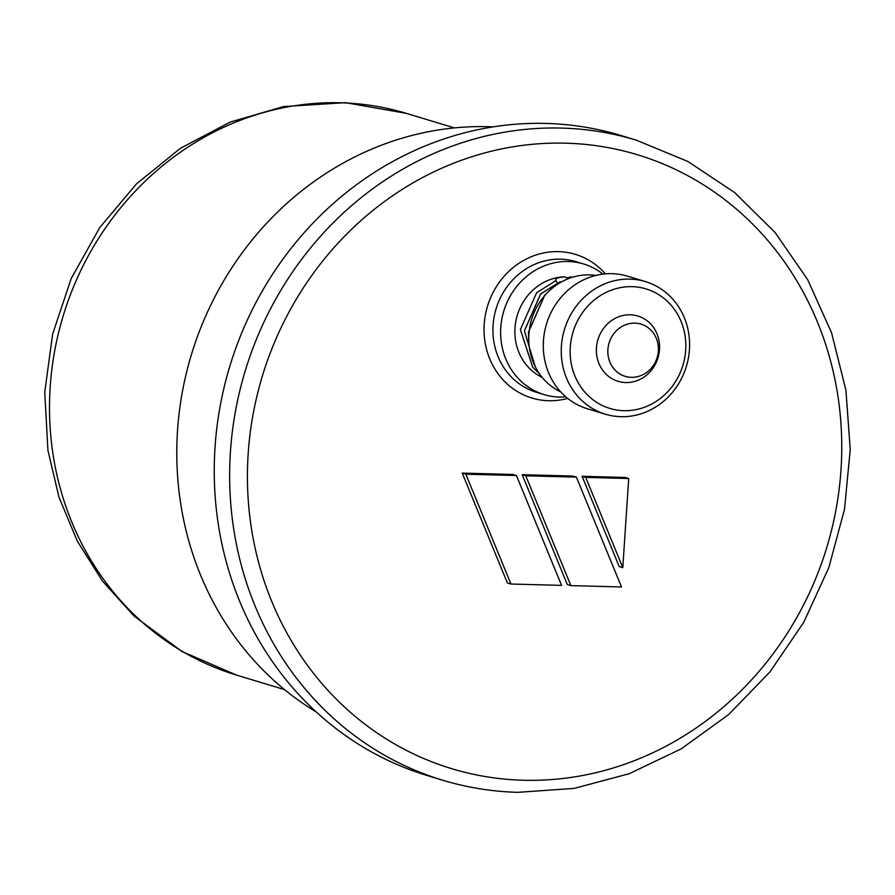 <?xml version="1.0" encoding="UTF-8"?>
<svg xmlns="http://www.w3.org/2000/svg" width="895" height="895" viewBox="0 0 895 895"><rect width="100%" height="100%" fill="white"/><g stroke="black" fill="none" stroke-linecap="round" stroke-linejoin="round"><path stroke-width="1.34" d="M493.246 126.866A313.888 288.66 106.8 0 0 191.329 354.879A313.888 288.66 106.8 0 0 316.271 711.984M516.46 475.536L465.847 474.193L510.944 584.021L561.568 585.375L516.46 475.536L512.869 474.451L462.256 473.108L507.353 582.936L510.944 584.021M465.847 474.193L462.256 473.108M576.402 477.136L525.779 475.793L570.887 585.621L621.499 586.963L576.402 477.136L572.811 476.05L522.188 474.708L567.296 584.536L570.887 585.621M525.779 475.793L522.188 474.708M585.722 477.382L622.786 567.643L628.704 478.534L585.722 477.382L582.13 476.297L619.195 566.557L622.786 567.643M628.704 478.534L625.113 477.449L582.13 476.297M546.118 123.432A334.35 307.477 -73.2 0 1 620.861 135.481L636.244 140.135A334.35 307.477 -73.2 0 0 561.512 128.086A334.35 307.477 -73.2 0 0 235.474 411.174A334.35 307.477 -73.2 0 0 442.656 780.205L427.262 775.551A334.35 307.477 -73.2 0 1 220.08 406.52A334.35 307.477 -73.2 0 1 546.118 123.432M602.962 274.127A68.233 62.751 106.8 0 0 583.607 263.969A68.233 62.751 106.8 0 0 503.784 311.113A68.233 62.751 106.8 0 0 544.093 394.594A68.233 62.751 106.8 0 0 559.341 397.056A68.233 62.751 106.8 0 0 565.841 396.865M528.811 341.689L528.52 332.067L544.786 295.171L546.934 293.146M528.867 342.617L528.453 332.056L544.719 295.149L547.483 292.575M535.132 366.447L524.448 330.837L540.714 293.94L560.035 281.78L540.647 293.918L524.369 330.814L535.232 366.637M572.554 277.226A52.861 48.61 106.8 0 0 569.88 276.924A4.576 4.206 106.8 0 1 564.779 276.779A52.861 48.61 106.8 0 0 516.247 319.291A52.861 48.61 106.8 0 0 542.236 377.444M557.35 283.077L555.504 279.978M539.428 373.73L532.726 367.274L520.375 329.606L536.642 292.71L556.03 280.527C554.464 278.815 557.384 277.562 564.779 276.779M541.62 376.683L539.54 375.441L541.005 375.889M595.958 275.425A61.408 56.474 106.8 0 0 589.704 274.888A61.408 56.474 106.8 0 0 530.69 322.804A61.408 56.474 106.8 0 0 560.729 391.909M605.367 414.195L587.411 408.769A69.262 63.69 -73.2 0 1 544.496 332.325A69.262 63.69 -73.2 0 1 612.035 273.68A69.262 63.69 -73.2 0 1 627.507 276.186L645.474 281.612A69.262 63.69 -73.2 0 1 688.389 358.056A69.262 63.69 -73.2 0 1 620.85 416.69A69.262 63.69 -73.2 0 1 605.367 414.195A69.262 63.69 -73.2 0 1 562.452 337.751A69.262 63.69 -73.2 0 1 629.99 279.117A69.262 63.69 -73.2 0 1 645.474 281.612M634.913 323.129A27.297 25.105 -73.2 0 1 654.066 364.366A27.297 25.105 -73.2 0 1 610.368 363.202A27.297 25.105 -73.2 0 1 634.913 323.129M630.237 314.794A34.122 31.381 -73.2 0 1 654.167 366.357A34.122 31.381 -73.2 0 1 599.549 364.892A34.122 31.381 -73.2 0 1 630.237 314.794M623.871 410.693A62.437 57.414 106.8 0 0 680.021 319.012A62.437 57.414 106.8 0 0 580.072 316.338A62.437 57.414 106.8 0 0 623.871 410.693M454.414 127.907L406.33 113.363A293.415 269.831 106.8 0 0 63.109 316.092A293.415 269.831 106.8 0 0 236.448 675.065L284.532 689.609M523.43 780.25A320.701 294.925 106.8 0 0 811.866 309.301A320.701 294.925 106.8 0 0 298.449 295.618A320.701 294.925 106.8 0 0 523.43 780.25M567.71 398.409A75.057 69.027 -73.2 0 1 548.635 400.725A75.057 69.027 -73.2 0 1 491.131 296.514A75.057 69.027 -73.2 0 1 605.378 273.881M583.607 263.969L575.91 261.642A68.233 62.751 106.8 0 0 496.087 308.786A68.233 62.751 106.8 0 0 536.396 392.267L544.093 394.594M406.33 113.363L345.504 102.656L283.592 106.572L230.172 122.089L180.499 148.234L136.476 183.889L99.714 227.621L71.175 278.602L52.615 334.148L44.75 392.111L47.916 450.23L58.936 497.061L77.306 541.128L102.567 581.179L134.082 616.084L181.987 651.493L236.448 675.065M442.656 780.205C467.145 787.6 492.239 791.639 517.936 792.343L574.154 788.394L629.196 773.716L681.285 748.813L728.709 714.501L769.946 671.91L803.665 622.45L828.781 567.71L844.477 509.479L850.25 449.637L845.909 390.119L831.578 332.862L807.704 279.732L775.059 232.454L734.694 192.593L687.908 161.48L636.244 140.135"/></g></svg>
